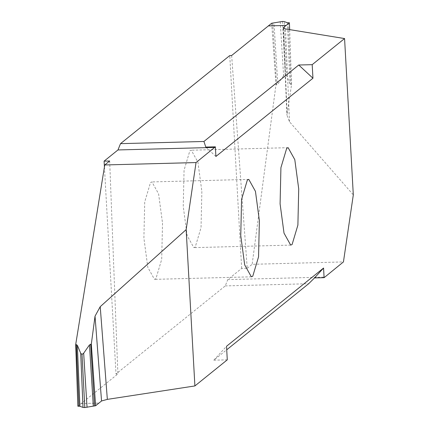 <?xml version="1.0" encoding="UTF-8"?>
<svg xmlns="http://www.w3.org/2000/svg" width="429" height="429" viewBox="0 0 429 429"><rect width="100%" height="100%" fill="white"/><g stroke="black" fill="none" stroke-linecap="round" stroke-linejoin="round"><path stroke-width="0.32" stroke-dasharray="2.15 1.61" d="M162.521 223.134L161.695 259.368L155.899 278.77L154.483 279.354L147.823 267.401L143.897 238.149L144.723 201.914L150.52 182.513L151.936 181.928L158.596 193.881L162.521 223.134M201.861 191.414L201.035 227.649L195.238 247.05L193.822 247.635L187.162 235.677L183.237 206.429L184.062 170.195L189.859 150.788L191.275 150.209L197.935 162.162L201.861 191.414M109.668 160.993L117.884 373.949L77.863 406.215M81.167 403.555L98.922 403.088L81.161 403.555M104.424 166.961L116.002 373.997L117.884 373.949M231.644 55.518L247.227 268.281L241.661 268.425L227.783 279.617L225.246 285.912L116.002 373.997M225.246 285.912L308.649 283.73M227.279 359.834L213.83 360.188L226.721 349.791M213.83 360.188L226.523 346.278M247.227 268.281L252.15 264.312L343.436 261.926M241.661 268.425L229.756 55.566M271.664 23.246L275.965 84.856L252.15 264.312M289.661 29.617L291.591 84.449L286.904 115.047L289.484 121.734L353.308 194.879M291.591 84.449L290.959 84.443L288.358 22.807M287.366 22.732L289.95 83.789L290.959 84.443M289.95 83.789L286.567 75.692L284.271 21.579M282.486 21.45L285.258 74.608L286.567 75.692M280.239 21.686L283.612 75.772L285.258 74.608M283.612 75.772L277.81 84.105L273.992 23.08M272.742 23.214L276.598 84.819L277.81 84.105M276.598 84.819L275.965 84.856M215.91 156.462L205.807 147.072M227.783 279.617L324.64 277.08M283.526 28.352L287.065 112.425M289.484 121.734L285.58 28.952M251.34 276.823L154.483 279.354M290.68 245.104L193.822 247.635M288.132 147.678L191.275 150.209M283.242 27.971L286.904 115.047M248.793 179.397L151.936 181.928"/><path stroke-width="0.64" d="M240.755 235.618L244.68 264.865L251.34 276.823L252.756 276.238L258.553 256.837L259.373 220.603L255.448 191.35L248.793 179.397L247.372 179.976L241.581 199.383L240.755 235.618M323.563 268.034L226.523 346.278L227.279 359.834L194.9 385.939L186.159 229.622L196.037 162.57L215.369 146.825L215.91 156.462L312.95 78.223L298.74 65.015L312.189 64.666L344.567 38.556L353.308 194.879L343.436 261.926L324.099 277.676L314.537 277.922L323.563 268.034L324.099 277.676M312.189 64.666L312.95 78.223M280.094 203.898L284.019 233.145L290.68 245.104L292.095 244.519L297.892 225.112L298.718 188.883L294.793 159.631L288.132 147.678L286.717 148.257L280.92 167.664L280.094 203.898M104.424 166.961L104.097 161.138L109.668 160.993L104.751 164.956L196.037 162.57M104.751 164.956L75.692 344.551L77.333 345.211L79.912 406.268L77.863 406.215L75.692 344.551M93.291 405.92L89.468 344.895L91.318 344.144L95.619 405.754L84.797 407.55L83.006 407.421L80.711 353.308L77.333 345.211M80.711 353.308L82.025 354.392L83.671 353.228L87.044 407.314M89.468 344.895L83.671 353.228M91.318 344.144L95.029 316.184L100.22 306.681L186.159 229.622M194.9 385.939L107.341 399.378L101.544 400.976L95.619 405.754M83.006 407.421L79.912 406.268M82.025 354.392L84.797 407.55M226.721 349.791L308.649 283.73L314.537 277.922M282.48 21.45L271.664 23.246L231.644 55.518L229.756 55.566L120.511 143.651L203.914 141.473L298.74 65.015M289.661 29.617L289.419 22.785L286.122 25.445L268.361 25.912L286.116 25.445L283.494 27.563L283.526 28.352M289.419 22.785L287.366 22.732L284.271 21.579L282.486 21.45M344.567 38.556L285.58 28.952L283.242 27.971L283.494 27.563M215.369 146.825L205.807 147.072L203.914 141.473M104.097 161.138L117.975 149.946L120.511 143.651M78.925 406.193L76.319 344.557M90.68 344.181L94.541 405.786M101.544 400.976L95.029 316.184M100.22 306.681L107.341 399.378M117.975 149.946L214.832 147.415"/></g></svg>
